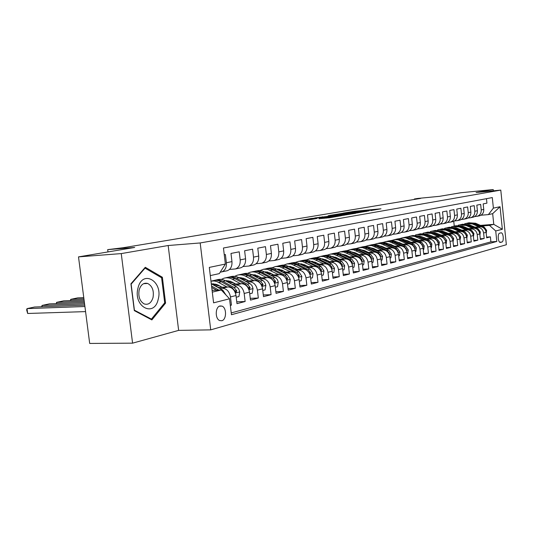 <?xml version="1.0" encoding="UTF-8"?>
<svg xmlns="http://www.w3.org/2000/svg" width="533" height="533" viewBox="0 0 533 533"><rect width="100%" height="100%" fill="white"/><g stroke="black" fill="none" stroke-linecap="round" stroke-linejoin="round"><path stroke-width="0.8" d="M370.908 210.568L380.982 208.803L354.965 211.221L343.239 213.113L369.702 210.322L372.261 210.155L370.908 210.568M221.801 320.726C226.658 319.727 226.798 307.688 221.981 306.109L220.022 305.969C215.212 306.821 214.912 318.787 219.663 320.546L221.801 320.726M319.047 218.697L329.847 217.724L341.5 215.678L311.325 218.477L300.079 220.489L311.705 219.363L316.955 218.43L309.74 219.01L316.942 217.997L336.783 216.251L319.054 218.77M493.345 190.821L493.218 189.561L460.865 192.739L439.505 196.324L417.692 198.449L414.348 198.996L420.73 198.376L123.203 247.725L107.686 249.631L107.979 251.929M121.251 253.595L132.577 343.159L178.642 330.38L168.168 245.52L121.251 253.595L78.504 256.879L134.696 247.452L107.686 249.631M168.168 245.52L200.181 242.955L500.787 190.101L506.35 244.734L210.728 329.867L200.181 242.955M493.218 189.561L476.116 192.506L500.787 190.101M356.784 212.967L369.049 210.855L342.746 213.287L329.454 215.452L356.784 212.967M355.791 213.26L342.379 215.445L314.736 217.937L335.384 215.472L338.721 214.872L328.135 215.718L355.791 213.26M132.577 343.159L89.684 343.439L78.504 256.879M230.329 305.409L231.449 305.116L230.303 305.156M219.623 288.406L222.334 288.28C226.672 288.62 229.383 291.504 230.469 296.934L236.012 295.535L236.985 303.657L245.133 301.511L236.759 301.811M233.461 285.115L236.126 284.982C240.423 285.315 243.108 288.14 244.174 293.47L249.524 292.117L250.47 300.106L258.332 298.027L250.257 298.333M246.812 281.937L249.431 281.804C253.695 282.117 256.353 284.889 257.399 290.125L262.562 288.826L263.489 296.668L271.084 294.669L263.289 294.976M259.711 278.866L262.283 278.732C266.513 279.032 269.145 281.75 270.178 286.901L275.161 285.641L276.061 293.357L283.403 291.418L275.874 291.738M272.176 275.901L274.708 275.768C278.899 276.047 281.504 278.719 282.517 283.783L287.34 282.563L288.22 290.152L295.315 288.28L288.04 288.6M284.229 273.029L286.721 272.896C290.878 273.169 293.45 275.788 294.449 280.764L299.113 279.585L299.972 287.054L306.841 285.242L299.799 285.561M295.888 270.258L298.34 270.118C302.464 270.378 305.016 272.956 305.995 277.846L310.506 276.707L311.345 284.056L317.994 282.303L311.185 282.623M307.175 267.566L309.593 267.426C313.677 267.679 316.202 270.211 317.168 275.028L321.532 273.922L322.358 281.151L328.794 279.452L322.199 279.772M318.108 264.968L320.486 264.828C324.537 265.061 327.035 267.553 327.988 272.29L332.219 271.224L333.025 278.339L339.261 276.694L332.872 277.013M328.701 262.443L331.046 262.303C335.064 262.529 337.536 264.974 338.468 269.645L342.572 268.605L343.359 275.614L349.408 274.022L343.219 274.342M338.975 259.997L341.28 259.857C345.264 260.077 347.716 262.483 348.629 267.073L352.606 266.074L353.379 272.976L359.249 271.424L353.246 271.743M348.942 257.626L351.214 257.486C355.158 257.692 357.583 260.057 358.489 264.588L362.347 263.608L363.1 270.411L368.796 268.912L362.973 269.225M358.609 255.327L360.848 255.18C364.759 255.38 367.157 257.712 368.05 262.169L371.794 261.223L372.534 267.926L378.064 266.467L372.407 266.78M367.99 253.088L370.202 252.948C374.079 253.135 376.458 255.427 377.331 259.824L380.968 258.905L381.695 265.507L387.065 264.095L381.575 264.401M377.111 250.916L379.283 250.776C383.127 250.956 385.486 253.215 386.345 257.546L389.883 256.653L390.596 263.162L395.812 261.79L390.476 262.096M385.965 248.811L388.111 248.664C391.922 248.844 394.253 251.063 395.106 255.334L398.537 254.468L399.237 260.884L404.307 259.544L399.124 259.851M394.573 246.759L396.692 246.619C400.47 246.786 402.781 248.971 403.621 253.182L406.959 252.336L407.645 258.665L412.575 257.366L407.532 257.672M402.948 244.767L405.04 244.62C408.784 244.78 411.07 246.939 411.896 251.09L415.14 250.27L415.813 256.513L420.61 255.247L415.713 255.547M411.096 242.828L413.155 242.682C416.866 242.835 419.131 244.96 419.951 249.058L423.109 248.258L423.768 254.414L428.439 253.188L423.668 253.481M419.018 240.936L421.057 240.796C424.734 240.943 426.98 243.035 427.779 247.072L430.857 246.299L431.503 252.376L436.047 251.176L431.41 251.469M426.74 239.097L428.745 238.957C432.396 239.097 434.615 241.163 435.408 245.147L438.406 244.394L439.039 250.39L443.469 249.224L438.945 249.511M434.255 237.312L436.234 237.165C439.852 237.305 442.057 239.337 442.836 243.275L445.755 242.535L446.381 248.458L450.691 247.319L446.288 247.605M441.577 235.566L443.529 235.426C447.12 235.553 449.299 237.558 450.072 241.442L452.91 240.723L453.53 246.572L457.727 245.466L453.443 245.746M448.706 233.867L450.638 233.727C454.196 233.854 456.361 235.833 457.121 239.663L459.892 238.964L460.492 244.734L464.589 243.654L460.412 243.934M455.662 232.208L457.574 232.068C461.098 232.188 463.244 234.14 463.99 237.925L466.695 237.245L467.288 242.941L471.285 241.889L467.208 242.169M462.451 230.596L464.33 230.456C467.834 230.569 469.953 232.495 470.692 236.232L473.331 235.566L473.91 241.196L477.808 240.17L473.837 240.443M469.067 229.017L470.925 228.877C474.397 228.99 476.495 230.889 477.228 234.58L479.8 233.934L480.373 239.497L484.177 238.491L483.604 232.968C482.885 229.323 480.799 227.444 477.361 227.338L475.523 227.478M480.3 238.757L484.177 238.491M486.469 198.669L486.929 203.153L483.184 203.892L483.751 209.409C483.857 212.594 482.532 214.699 479.767 215.732L479.12 215.872M474.597 216.598L477.235 216.285C480.006 215.252 481.339 213.133 481.232 209.929L480.659 204.386L476.822 205.138L477.401 210.722C477.508 213.946 476.176 216.078 473.384 217.124L472.731 217.264M468.087 218.01L470.786 217.684C473.584 216.645 474.93 214.499 474.816 211.261L474.23 205.651L470.299 206.424L470.886 212.074C471.005 215.339 469.653 217.497 466.848 218.543L466.188 218.69M461.411 219.456L464.183 219.123C467.001 218.07 468.354 215.905 468.24 212.627L467.648 206.944L463.617 207.737L464.21 213.46C464.33 216.764 462.977 218.943 460.139 220.009L459.479 220.149M454.562 220.935L457.414 220.602C460.252 219.536 461.618 217.344 461.498 214.019L460.892 208.27L456.761 209.083L457.367 214.879C457.487 218.224 456.121 220.429 453.27 221.501L452.597 221.648M447.54 222.454L450.472 222.114C453.336 221.035 454.702 218.816 454.582 215.452L453.969 209.629L449.725 210.462L450.345 216.331C450.472 219.723 449.099 221.955 446.214 223.041L445.541 223.187M440.338 224.013L443.349 223.667C446.234 222.574 447.613 220.329 447.487 216.924L446.867 211.028L442.51 211.881L443.143 217.824C443.269 221.255 441.884 223.52 438.985 224.613L438.306 224.759M432.943 225.612L436.034 225.259C438.952 224.16 440.338 221.881 440.205 218.437L439.572 212.46L435.108 213.333L435.747 219.356C435.881 222.834 434.488 225.126 431.557 226.232L430.877 226.378M425.354 227.251L428.532 226.891C431.47 225.779 432.869 223.48 432.736 219.982L432.09 213.926L427.499 214.832L428.152 220.935C428.292 224.453 426.886 226.778 423.935 227.891L423.249 228.044M417.559 228.937L420.83 228.57C423.788 227.451 425.201 225.119 425.061 221.575L424.401 215.439L419.691 216.365L420.35 222.547C420.497 226.119 419.085 228.47 416.106 229.596L415.414 229.75M409.551 230.662L412.915 230.296C415.9 229.163 417.319 226.798 417.172 223.207L416.506 216.991L411.663 217.944L412.335 224.213C412.489 227.831 411.063 230.209 408.065 231.349L407.359 231.502M401.316 232.441L404.78 232.062C407.792 230.922 409.224 228.53 409.071 224.886L408.391 218.583L403.408 219.563L404.101 225.919C404.254 229.59 402.821 232.002 399.797 233.154L399.084 233.307M392.848 234.273L396.425 233.887C399.457 232.728 400.896 230.303 400.736 226.618L400.043 220.222L394.926 221.228L395.626 227.678C395.786 231.395 394.34 233.84 391.295 235L390.582 235.16M384.14 236.152L387.824 235.759C390.882 234.587 392.335 232.135 392.168 228.391L391.462 221.908L386.198 222.947L386.911 229.483C387.078 233.254 385.619 235.733 382.547 236.905L381.828 237.065M375.179 238.084L378.976 237.685C382.061 236.505 383.52 234.014 383.354 230.223L382.634 223.647L377.211 224.706L377.937 231.342C378.11 235.166 376.651 237.678 373.546 238.871L372.82 239.024M365.951 240.077L369.875 239.67C372.987 238.471 374.452 235.952 374.279 232.102L373.546 225.432L367.963 226.525L368.703 233.254C368.883 237.138 367.41 239.683 364.286 240.883L363.553 241.043M356.45 242.122L360.501 241.709C363.639 240.503 365.112 237.945 364.932 234.04L364.186 227.271L358.436 228.397L359.189 235.226C359.375 239.17 357.896 241.749 354.745 242.961L354.005 243.128M346.663 244.234L350.847 243.814C354.005 242.588 355.491 239.997 355.304 236.032L354.538 229.163L348.615 230.329L349.388 237.258C349.581 241.262 348.089 243.874 344.911 245.107L344.165 245.267M336.57 246.413L340.893 245.98C344.085 244.747 345.577 242.115 345.384 238.091L344.604 231.115L338.488 232.315L339.281 239.357C339.481 243.414 337.982 246.066 334.777 247.312L334.024 247.479M326.163 248.651L330.633 248.218C333.851 246.966 335.35 244.301 335.15 240.21L334.351 233.128L328.048 234.367L328.861 241.516C329.068 245.64 327.555 248.331 324.324 249.591L323.571 249.757M315.429 250.963L320.053 250.523C323.291 249.257 324.804 246.552 324.597 242.402L323.778 235.206L317.275 236.485L318.101 243.748C318.314 247.938 316.795 250.663 313.537 251.942L312.778 252.102M304.343 253.355L309.127 252.902C312.398 251.623 313.917 248.871 313.697 244.66L312.864 237.352L306.149 238.671L306.995 246.046C307.215 250.303 305.689 253.075 302.404 254.361L301.638 254.534M292.89 255.82L297.854 255.354C301.145 254.061 302.677 251.276 302.451 246.992L301.598 239.564L294.656 240.929L295.522 248.425C295.748 252.755 294.216 255.567 290.905 256.866L290.132 257.039M281.058 258.365L286.201 257.892C289.519 256.586 291.058 253.755 290.825 249.404L289.952 241.849L282.776 243.261L283.663 250.883C283.902 255.28 282.357 258.139 279.026 259.458L278.246 259.631M268.825 260.997L274.162 260.517C277.5 259.191 279.052 256.32 278.806 251.896L277.913 244.214L270.491 245.673L271.397 253.428C271.65 257.899 270.098 260.797 266.74 262.136L265.947 262.303M256.166 263.715L261.703 263.229C265.074 261.89 266.627 258.971 266.373 254.468L265.461 246.659L257.779 248.171L258.705 256.06C258.971 260.604 257.406 263.555 254.028 264.901L253.228 265.074M243.061 266.527L248.818 266.04C252.209 264.681 253.775 261.716 253.508 257.139L252.569 249.191L244.62 250.757L245.573 258.785C245.84 263.409 244.274 266.4 240.863 267.773L240.063 267.946M229.483 269.445L235.473 268.945C238.891 267.573 240.463 264.555 240.183 259.897L239.224 251.816L230.982 253.435L231.962 261.603C232.241 266.313 230.669 269.358 227.238 270.737L226.432 270.917M236.012 295.535C234.933 290.145 232.228 287.287 227.911 286.947L217.837 287.42M249.524 292.117C248.458 286.827 245.786 284.022 241.502 283.696L231.735 284.176M217.704 284.855L213.886 285.042M219.403 285.788L215.239 285.981M262.562 288.826C261.523 283.623 258.878 280.871 254.627 280.565L245.153 281.038M231.475 281.73L227.611 281.924M233.108 282.617L229.23 282.81M275.161 285.641C274.135 280.531 271.517 277.826 267.306 277.533L258.105 278.013M244.767 278.706L241.169 278.892M246.346 279.552L242.735 279.738M287.34 282.563C286.334 277.54 283.736 274.881 279.559 274.602L270.624 275.081M257.612 275.781L254.261 275.961M259.131 276.594L255.773 276.767M299.113 279.585C298.12 274.642 295.555 272.037 291.411 271.77L282.73 272.25M270.024 272.956L266.906 273.123M271.49 273.722L268.372 273.895M310.506 276.707C309.533 271.843 306.995 269.285 302.884 269.032L294.443 269.511M282.03 270.211L279.132 270.378M283.449 270.951L280.551 271.117M321.532 273.922C320.58 269.138 318.061 266.62 313.99 266.38L305.775 266.853M293.643 267.559L290.958 267.713M295.022 268.266L292.331 268.419M279.205 269.172L278.393 269.218M332.219 271.224C331.279 266.513 328.788 264.042 324.75 263.808L316.755 264.281M304.896 264.988L302.404 265.134M306.228 265.667L303.737 265.814M290.971 266.56L289.745 266.633M342.572 268.605C341.646 263.968 339.181 261.536 335.177 261.317L327.395 261.79M315.789 262.489L313.491 262.629M317.082 263.142L314.776 263.282M301.898 264.055L300.752 264.121M352.606 266.074C351.7 261.503 349.255 259.111 345.291 258.898L337.709 259.364M326.356 260.071L324.224 260.197M327.602 260.697L325.476 260.824M312.485 261.623L311.605 261.676M362.347 263.608C361.447 259.111 359.035 256.759 355.098 256.553L347.709 257.019M336.596 257.719L334.631 257.845M337.809 258.318L335.843 258.445M322.765 259.258L322.398 259.285M371.794 261.223C370.908 256.793 368.516 254.474 364.619 254.281L357.41 254.741M346.53 255.44L344.724 255.554M347.709 256.02L345.904 256.133M380.968 258.905C380.096 254.534 377.73 252.256 373.866 252.069L366.831 252.529M356.171 253.222L354.518 253.328M357.317 253.781L355.658 253.888M389.883 256.653C389.023 252.349 386.678 250.104 382.847 249.924L375.985 250.377M365.538 251.07L364.026 251.17M366.644 251.609L365.132 251.703M398.537 254.468C397.691 250.217 395.373 248.012 391.575 247.838L384.873 248.291M374.632 248.978L373.253 249.071M375.712 249.491L374.333 249.584M406.959 252.336C406.126 248.151 403.821 245.98 400.056 245.813L393.514 246.259M383.474 246.939L382.221 247.026M384.52 247.439L383.267 247.525M415.14 250.27C414.321 246.139 412.042 244.001 408.311 243.841L401.915 244.281M392.068 244.96L390.936 245.04M393.087 245.44L391.955 245.52M423.109 248.258C422.296 244.187 420.044 242.075 416.34 241.922L410.09 242.355M400.423 243.035L399.41 243.101M401.416 243.501L400.396 243.568M430.857 246.299C430.058 242.282 427.826 240.203 424.155 240.057L418.045 240.483M408.558 241.156L407.652 241.222M409.524 241.609L408.611 241.669M438.406 244.394C437.613 240.43 435.401 238.378 431.763 238.238L425.787 238.664M416.473 239.33L415.667 239.384M417.412 239.763L416.606 239.823M445.755 242.535C444.975 238.624 442.783 236.599 439.179 236.465L433.329 236.885M424.181 237.545L423.475 237.598M425.094 237.971L424.388 238.018M452.91 240.723C452.144 236.865 449.972 234.866 446.394 234.74L440.671 235.16M431.683 235.813L431.077 235.859M432.576 236.219L431.963 236.266M459.892 238.964C459.133 235.146 456.981 233.181 453.436 233.061L447.833 233.474M438.999 234.12L438.479 234.16M439.872 234.513L439.345 234.553M466.695 237.245C465.949 233.481 463.817 231.535 460.299 231.415L454.809 231.828M446.128 232.475L445.695 232.508M446.974 232.854L446.541 232.888M473.331 235.566C472.591 231.848 470.479 229.93 466.988 229.816L461.611 230.223M453.083 230.862L452.724 230.889M453.909 231.235L453.55 231.262M479.8 233.934C479.067 230.256 476.975 228.371 473.517 228.257L468.254 228.657M500.94 232.841L499.621 233.188C497.382 233.514 497.995 242.415 500.26 242.442L501.879 242.049C504.105 241.662 503.465 232.821 501.213 232.821L501.213 232.821M212.301 292.137L221.275 289.979L229.536 298.786L231.449 314.73L496.803 241.462L495.723 230.969L489.494 225.392L481.825 225.979M229.536 298.786L213.593 302.844L209.309 267.406L225.372 264.048L223.454 248.005L492.305 197.576L493.385 208.117L500.047 206.731L502.353 229.277L495.723 230.969M220.209 272.183L227.238 270.737M231.235 312.924L490.906 241.855L490.393 236.852L486.682 237.831L486.116 232.335C485.396 228.71 483.318 226.838 479.893 226.738L474.73 227.131M221.641 271.957C225.086 270.564 226.665 267.499 226.378 262.762L225.392 254.534L224.26 254.754M477.228 234.58L477.808 240.17M470.692 236.232L471.285 241.889M463.99 237.925L464.589 243.654M457.121 239.663L457.727 245.466M450.072 241.442L450.691 247.319M442.836 243.275L443.469 249.224M435.408 245.147L436.047 251.176M427.779 247.072L428.439 253.188M419.951 249.058L420.61 255.247M411.896 251.09L412.575 257.366M403.621 253.182L404.307 259.544M395.106 255.334L395.812 261.79M386.345 257.546L387.065 264.095M377.331 259.824L378.064 266.467M368.05 262.169L368.796 268.912M358.489 264.588L359.249 271.424M348.629 267.073L349.408 274.022M338.468 269.645L339.261 276.694M327.988 272.29L328.794 279.452M317.168 275.028L317.994 282.303M305.995 277.846L306.841 285.242M294.449 280.764L295.315 288.28M282.517 283.783L283.403 291.418M270.178 286.901L271.084 294.669M257.399 290.125L258.332 298.027M244.174 293.47L245.133 301.511M230.469 296.934L231.449 305.116M221.275 289.979L212.087 290.392M489.494 225.392L493.771 224.36L492.672 213.666L488.388 214.606L493.385 208.117M480.473 225.386L493.771 224.36L502.353 229.277M480.953 215.225L488.388 214.606M178.642 330.38L210.728 329.867M414.348 198.996L414.394 199.429M454.249 226.032L453.756 221.335M225.372 264.048L219.303 273.616L210.302 275.588M486.609 237.118L490.393 236.852M490.906 241.855L496.803 241.462M311.932 261.843L312.371 261.816M300.792 264.308L301.778 264.248M289.466 266.84L290.851 266.76M290.652 267.113L290.059 267.246M278.106 269.431L279.585 269.352M279.365 269.731L278.346 269.964M266.373 272.11L267.686 272.037M267.719 272.436L266.247 272.776M254.261 274.868L255.054 274.821M255.687 275.228L253.728 275.681M243.255 278.113L240.783 278.686M230.156 281.151L227.518 281.764M216.491 284.329L214.019 284.902M492.672 213.666L500.047 206.731M134.303 310.619L151.865 319.913L165.576 303.097L162.372 277.253L145.289 267.286L130.925 283.816L134.303 310.619M160.853 277.34L162.372 277.253M164.444 303.137L165.576 303.097M366.617 211.228L339.468 213.986L366.637 211.388M344.271 214.739L351.327 213.753L337.462 215.285L344.271 214.739L344.325 215.219M486.236 233.494L486.589 230.336L484.204 227.025L475.576 223.234L468.74 222.767M468.46 228.644L465.269 227.331M478.887 226.811L472.418 223.967L465.609 223.48L464.603 223.833M474.863 227.118L470.786 225.392M485.097 229.45L483.018 227.311L474.383 223.514L467.781 222.974M466.768 223.214L473.624 223.687L480.533 226.725M158.221 299.213C163.305 281.264 142.431 269.045 138.014 287.973C132.817 306.668 154.317 318.008 158.221 299.213M153.024 297.561C154.104 290.712 152.331 286.014 147.701 283.463C143.717 282.483 140.872 284.622 139.18 289.879C138.074 296.521 139.726 301.198 144.137 303.91C148.321 305.156 151.279 303.037 153.024 297.561M134.396 310.093L131.131 284.149L145.036 268.126L161.599 277.773L164.704 302.824L151.412 319.107L134.236 310.099M144.523 268.159L145.036 268.126M150.386 319.127L151.412 319.107M479.92 235.1L480.333 231.895L477.921 228.544L469.22 224.699L462.311 224.226M472.518 228.337L465.989 225.446L459.12 224.946L458.087 225.312M465.356 227.265L464.116 226.825M478.874 231.175L476.715 228.837L467.994 224.979L461.338 224.433M460.292 224.679L467.221 225.159L474.21 228.251M473.451 236.752L473.924 233.487L471.492 230.096L462.711 226.199L455.728 225.719M465.982 229.896L459.399 226.965L452.477 226.452L451.404 226.838M461.898 230.203L457.307 228.304M472.471 232.901L470.246 230.396L461.458 226.492L454.736 225.932M453.65 226.185L460.665 226.672L467.734 229.816M466.821 238.444L467.354 235.126L464.896 231.688L456.041 227.738L448.979 227.245M459.293 231.495L452.644 228.517L445.668 227.997L444.562 228.391M455.169 231.802L450.352 229.83M465.882 234.653L463.623 231.995L454.756 228.031L447.973 227.464M446.854 227.724L453.943 228.217L461.098 231.422M460.019 240.176L460.619 236.805L458.133 233.321L449.206 229.31L442.057 228.81M452.43 233.134L445.721 230.116L438.686 229.576L437.54 229.989M448.273 233.441L443.236 231.395M458.86 235.972L456.834 233.634L447.887 229.616L441.038 229.03M439.878 229.303L447.054 229.81L454.296 233.061M453.043 241.955L453.71 238.524L451.204 234.993L442.197 230.929L434.968 230.416M445.388 234.813L438.626 231.748L431.523 231.195L430.344 231.628M441.197 235.12L435.954 233.014M452.177 238.238L449.865 235.32L440.844 231.235L433.929 230.642M432.729 230.922L439.985 231.435L447.32 234.753M445.881 243.781L446.248 243.688L446.621 240.29L444.096 236.712L435.001 232.581L427.693 232.068M438.166 236.539L431.337 233.427L424.181 232.861L422.962 233.314M433.942 236.845L428.485 234.673M445.042 240.09L442.723 237.045L433.615 232.901L426.64 232.295M425.401 232.588L432.736 233.101L440.165 236.485M438.539 245.653L438.959 245.546L439.352 242.095L436.793 238.471L427.626 234.28L420.231 233.76M430.757 238.311L423.868 235.146L416.646 234.567L415.387 235.04M426.493 238.611L420.83 236.386M437.72 241.975L437.633 241.236L435.388 238.811L426.2 234.607L419.158 233.987M417.872 234.293L425.301 234.82L432.829 238.264M430.997 247.579L431.483 247.452L431.883 243.954L429.305 240.283L420.057 236.026L412.569 235.493M423.149 240.123L414.141 236.199L410.976 235.946L407.605 236.805M418.851 240.43L412.982 238.138M430.191 243.907L430.131 243.088L427.859 240.63L418.592 236.366L411.483 235.733M410.15 236.039L417.665 236.579L425.301 240.097M407.379 241.096L407.652 240.736L404.92 239.95M423.249 249.551L423.802 249.411L424.221 245.866L421.616 242.142L410.743 237.238L407.565 236.812L404.7 237.272M415.334 241.989L405.713 237.891L402.522 237.791L399.623 238.631M410.996 242.295L407.658 240.736M422.456 245.886L422.422 244.987L420.131 242.495L410.776 238.164L403.601 237.518M402.222 237.838L405.1 237.372L408.285 237.798L417.572 241.975M399.377 243.088L399.677 242.682M399.104 242.428L398.784 242.808M415.287 251.583L415.913 251.423L416.346 247.825L413.715 244.047L402.741 239.064L399.543 238.631L396.625 239.104M407.305 243.907L398.131 239.857L394.913 239.584L391.415 240.496M402.935 244.214L396.645 241.809M389.983 244.081L389.643 244.427M414.501 247.905L414.501 246.946L412.189 244.414L402.755 240.01L395.506 239.35M394.074 239.683L397.012 239.204L399.69 239.497L409.637 243.914M391.242 245.013L391.482 244.68M390.889 244.414L390.536 244.847M407.099 253.668L407.805 253.488L408.251 249.844L405.593 246.006L394.527 240.943L391.295 240.503L388.324 240.983M399.057 245.88L389.257 241.642L386.012 241.536L382.987 242.422M394.647 246.179L388.151 243.721M381.515 246.099L381.122 246.506M406.326 249.984L406.366 248.951L404.027 246.386L394.507 241.909L390.849 240.903L387.185 241.236M385.705 241.576L388.697 241.089L391.395 241.396L401.496 245.906M382.447 246.459L382.068 246.952M398.684 255.813L399.47 255.613L399.937 251.916L397.252 248.025L386.079 242.881L382.821 242.422L379.796 242.915M390.576 247.905L380.682 243.594L377.411 243.481L374.319 244.394M386.125 248.205L379.416 245.686M372.807 248.178L372.374 248.644M397.911 252.102L397.998 251.016L395.639 248.411L386.032 243.861L382.334 242.835L378.637 243.168M377.104 243.528L380.149 243.028L383.414 243.488L393.127 247.958M373.773 248.565L373.4 249.058M390.029 258.019L390.902 257.799L391.382 254.041L388.664 250.097L377.397 244.867L374.106 244.4L371.021 244.9M381.848 249.99L371.867 245.606L368.57 245.486L365.411 246.433M377.364 250.29L373.886 248.618L370.435 247.718M363.852 250.317L363.373 250.85M389.257 254.281L389.39 253.142L387.005 250.497L377.311 245.873L373.58 244.827L369.849 245.16M368.256 245.526L371.361 245.02L374.106 245.34L384.533 250.07M368.35 252.429L364.839 250.73L364.559 251.136M381.122 260.291L382.081 260.051L382.581 256.233L379.836 252.229L368.463 246.906L365.145 246.433L362 246.946M372.873 252.136L362.793 247.672L359.469 247.545L356.237 248.525M364.839 250.73L361.201 249.804M354.638 252.529L354.112 253.135M380.342 256.513L380.535 255.327L378.13 252.642L368.35 247.938L364.579 246.872L360.808 247.212M359.155 247.592L362.32 247.072L365.638 247.552L375.712 252.262M371.954 262.629L373 262.363L373.52 258.492L370.748 254.421L359.269 249.011L355.931 248.525L352.719 249.051M363.633 254.341L353.459 249.797L350.108 249.671L346.803 250.677M359.069 254.634L355.524 252.909L351.7 251.956M345.157 254.807L344.591 255.487M371.161 258.798L371.421 257.572L368.989 254.847L359.115 250.064L355.311 248.971L351.5 249.317M349.788 249.711L353.013 249.184L355.811 249.517L366.651 254.521M362.507 265.041L363.653 264.748L364.192 260.817L361.394 256.686L349.808 251.176L346.437 250.677L343.165 251.216M354.119 256.62L343.845 251.989L340.467 251.849L337.089 252.895M333.025 256.526L332.772 256.919M349.515 256.906L345.937 255.147L341.92 254.174M335.397 257.153L334.851 257.832M361.7 261.137L362.04 259.891L359.582 257.119L349.615 252.249L345.77 251.143L341.92 251.489M340.141 251.896L343.439 251.356L346.816 251.862L357.37 256.879M352.773 267.519L354.025 267.2L354.585 263.209L351.753 259.011L340.061 253.408L336.663 252.895L333.325 253.441M344.311 258.958L333.944 254.248L330.533 254.101L327.082 255.18M322.991 258.905L322.665 259.418M339.674 259.245L336.056 257.452L331.846 256.46M325.337 259.578L324.877 260.157M351.953 263.542L352.366 262.276L349.888 259.458L338.189 253.841L335.377 253.328L332.059 253.721M330.213 254.148L333.571 253.595L336.983 254.108L347.936 259.371M348.615 259.704L350.248 260.97M342.739 270.078L344.105 269.731L344.678 265.674L341.82 261.41L330.02 255.7L326.589 255.174L323.185 255.74M322.485 258.845L322.065 259.118M334.204 261.377L323.744 256.573L320.3 256.42L316.769 257.539M312.651 261.37L312.258 262.003M329.527 261.656L325.876 259.831L321.466 258.818M314.976 262.089L314.603 262.562M341.88 265.994L342.406 264.734L339.901 261.876L328.088 256.153L325.243 255.627L321.892 256.027M319.973 256.466L323.984 255.907L327.409 256.626L338.675 262.169L340.58 263.875M332.385 272.716L333.871 272.343L334.471 268.219L331.579 263.882L319.673 258.072L316.209 257.532L312.731 258.105M312.018 261.283L311.505 261.63M323.784 263.862L313.224 258.971L309.753 258.811L306.129 259.971M301.984 263.915L301.531 264.688M319.067 264.141L315.376 262.283L310.759 261.25M304.29 264.681L304.017 265.034M331.486 268.499L332.126 267.266L329.594 264.361L317.675 258.532L314.23 257.985L311.419 258.398M309.426 258.858L312.931 258.272L316.968 259.018L328.341 264.668L330.513 266.813M321.705 275.441L323.311 275.035L323.937 270.837L321.013 266.433L308.993 260.51L305.509 259.957L301.951 260.55M301.232 263.795L300.619 264.221M313.038 266.433L302.371 261.443L298.873 261.277L295.162 262.483M290.985 266.547L290.465 267.459M308.281 266.707L304.55 264.808L299.726 263.762M320.739 271.05L321.033 271.217L321.526 269.885L318.967 266.926L306.935 260.983L304.03 260.437L300.612 260.85M298.54 261.323L302.124 260.724L306.195 261.49L317.675 267.24L320.066 269.818M310.679 278.253L312.418 277.813L313.071 273.549L310.113 269.065L297.98 263.029L294.463 262.463L290.831 263.069M290.099 266.393L289.386 266.906M301.938 269.085L291.171 263.995L287.067 263.902L283.842 265.074M279.632 269.272L279.052 270.338M297.141 269.358L293.37 267.419L288.333 266.36M309.613 273.596L310.066 273.942L310.586 272.583L308.001 269.578L297.567 264.241L293.503 263.009L289.466 263.375M287.307 263.862L290.971 263.255L295.075 264.035L306.662 269.898L309.247 272.903M288.613 266.5L288.953 266.333M299.293 281.158L301.172 280.678L301.845 276.341L298.853 271.783L286.614 265.634L283.07 265.048L279.352 265.667M278.606 269.078L277.793 269.678M290.478 271.823L279.605 266.633L275.474 266.533L272.156 267.753M267.906 272.096L267.379 273.096M285.641 272.09L281.83 270.111L276.574 269.045M275.714 266.493L280.052 265.88L284.176 266.913L295.289 272.643L298.733 276.754L299.286 275.374L296.674 272.31L284.415 266.134L281.451 265.561L277.959 265.98M276.953 269.245L277.426 268.998M276.694 269.032L271.89 267.733L267.493 268.352M287.52 284.156L289.546 283.643L290.245 279.232L287.227 274.595L276.614 269.065L274.342 269.591L270.211 268.299L266.074 268.679M266.74 271.85L265.827 272.556M278.632 274.655L267.666 269.358L263.495 269.245L260.077 270.517M255.8 275.021L255.347 275.907M273.762 274.915L269.911 272.896L264.428 271.823M263.735 269.205L268.166 268.579L272.33 269.638L283.543 275.481L287.027 279.658L287.613 278.253L284.975 275.135L274.342 269.591M264.921 272.077L265.514 271.757M275.354 287.26L277.533 286.707L278.259 282.217L277.453 279.765L275.854 277.906L262.736 271.09L259.131 270.478L255.24 271.13M254.474 274.715L253.455 275.534M266.393 277.58L258.285 273.289C255.487 271.843 252.709 271.524 249.957 272.323L247.598 273.382M243.281 278.059L242.915 278.806M261.476 277.84L257.586 275.774L251.876 274.695M251.356 272.01L252.342 271.783C255.094 270.984 257.865 271.304 260.657 272.743L271.397 278.413L274.921 282.657L275.541 281.231L272.876 278.059L260.39 271.63L256.773 271.011L253.795 271.464M252.482 275.015L253.202 274.608M252.422 274.635L252.049 274.788M262.756 290.472L265.101 289.872L265.867 285.302L264.821 282.437L263.109 280.691L251.969 274.742C249.158 273.289 246.366 272.963 243.601 273.762L242.575 273.995M241.795 277.68L240.676 278.626M83.914 298.786L70.782 299.346L77.698 297.88L83.768 297.614M253.728 280.611L245.54 276.221C242.722 274.755 239.917 274.422 237.145 275.228L234.693 276.347M230.336 281.217L230.056 281.804M70.329 300.559L70.782 299.346L70.936 300.532M248.771 280.858L244.847 278.746L238.897 277.666M238.557 274.908L239.61 274.668C242.382 273.862 245.18 274.195 247.998 275.654L258.831 281.451L262.396 285.761L263.062 284.309L260.364 281.078L249.537 275.301C246.726 273.842 243.927 273.516 241.163 274.315L241.096 274.342M239.617 278.059L240.476 277.553M239.663 277.573L239.144 277.806M249.724 293.796L252.242 293.157L253.035 288.5L251.982 285.581L250.25 283.803L239.004 277.726C236.166 276.241 233.361 275.907 230.576 276.714L229.463 276.967M228.677 280.751L227.451 281.837M84.227 301.225L56.638 302.344L63.76 300.832L84.074 299.986M240.623 283.743L232.355 279.259C229.503 277.76 226.685 277.413 223.887 278.233L221.335 279.419M216.944 284.502L216.758 284.902M56.205 303.61L56.638 302.344L56.798 303.583M235.626 283.982L231.655 281.824L225.459 280.751M225.312 277.906L226.445 277.653C229.23 276.84 232.048 277.18 234.893 278.672L245.833 284.589L249.431 288.979L250.144 287.5L247.419 284.209L236.492 278.306C233.647 276.814 230.836 276.474 228.044 277.287L227.957 277.313M226.312 281.217L227.311 280.605M226.472 280.618L225.792 280.931M236.219 297.241L238.924 296.548L239.75 291.804L238.684 288.839L236.932 287.027L225.586 280.818C222.727 279.299 219.889 278.952 217.084 279.772L215.898 280.038M215.099 283.936L213.766 285.168M84.56 303.797L42.054 305.436L49.402 303.877L84.394 302.491M227.045 286.987L217.064 281.651L214.273 280.964L210.968 281.131M41.661 306.748L42.054 305.436L42.227 306.728M222.014 287.22L217.997 285.015L212.061 283.856M211.601 281.018L212.807 280.738C215.618 279.918 218.463 280.271 221.328 281.797L232.368 287.84L235.999 292.304L236.759 290.798L234.007 287.447L222.987 281.417C220.116 279.898 217.277 279.545 214.473 280.365L214.359 280.398M212.54 284.495L213.68 283.763M212.807 283.776L211.967 284.176M225.945 294.956L222.794 290.152L211.295 283.809M84.914 306.515L27.016 308.62L34.592 307.015L84.734 305.136M212.98 290.352L212.021 289.819M27.663 313.477L26.65 309.893L27.016 308.62L27.663 313.477L85.573 311.605M218.83 290.092L211.568 286.068M211.741 287.514L216.571 290.192M222.334 288.28L227.911 286.947M236.126 284.982L241.502 283.696M249.431 281.804L254.627 280.565M262.283 278.732L267.306 277.533M274.708 275.768L279.559 274.602M286.721 272.896L291.411 271.77M298.34 270.118L302.884 269.032M309.593 267.426L313.99 266.38M320.486 264.828L324.75 263.808M331.046 262.303L335.177 261.317M341.28 259.857L345.291 258.898M351.214 257.486L355.098 256.553M360.848 255.18L364.619 254.281M370.202 252.948L373.866 252.069M379.283 250.776L382.847 249.924M388.111 248.664L391.575 247.838M396.692 246.619L400.056 245.813M405.04 244.62L408.311 243.841M413.155 242.682L416.34 241.922M421.057 240.796L424.155 240.057M428.745 238.957L431.763 238.238M436.234 237.165L439.179 236.465M443.529 235.426L446.394 234.74M450.638 233.727L453.436 233.061M457.574 232.068L460.299 231.415M464.33 230.456L466.988 229.816M470.925 228.877L473.517 228.257M477.361 227.338L479.893 226.738M481.232 209.929L483.751 209.409M226.378 262.762L231.962 261.603M240.183 259.897L245.573 258.785M253.508 257.139L258.705 256.06M266.373 254.468L271.397 253.428M278.806 251.896L283.663 250.883M290.825 249.404L295.522 248.425M302.451 246.992L306.995 246.046M313.697 244.66L318.101 243.748M324.597 242.402L328.861 241.516M335.15 240.21L339.281 239.357M345.384 238.091L349.388 237.258M355.304 236.032L359.189 235.226M364.932 234.04L368.703 233.254M374.279 232.102L377.937 231.342M383.354 230.223L386.911 229.483M392.168 228.391L395.626 227.678M400.736 226.618L404.101 225.919M409.071 224.886L412.335 224.213M417.172 223.207L420.35 222.547M425.061 221.575L428.152 220.935M432.736 219.982L435.747 219.356M440.205 218.437L443.143 217.824M447.487 216.924L450.345 216.331M454.582 215.452L457.367 214.879M461.498 214.019L464.21 213.46M468.24 212.627L470.886 212.074M474.816 211.261L477.401 210.722M483.604 232.968L486.116 232.335M499.714 242.189L501.879 242.049M352.726 211.901L352.686 211.494M355.018 211.681L354.965 211.221M341.933 214.326L341.88 213.833M357.796 212.86L357.743 212.374M319.86 217.491L319.813 217.044M322.278 217.271L322.225 216.751M333.018 216.291L332.958 215.772M335.45 216.072L335.384 215.472M338.075 215.832L338.015 215.305M324.084 218.323L324.031 217.844M326.589 218.097L326.529 217.544M329.587 217.764L329.527 217.271M311.752 219.349L311.698 218.883M485.703 230.629L486.582 230.409M474.383 223.514L475.576 223.234M472.418 223.967L473.624 223.687M483.018 227.311L484.204 227.025M479.38 232.208L480.326 231.975M467.994 224.979L469.22 224.699M465.989 225.446L467.221 225.159M476.715 228.837L477.921 228.544M472.904 233.82L473.917 233.567M461.458 226.492L462.711 226.199M459.399 226.965L460.665 226.672M470.246 230.396L471.492 230.096M466.268 235.473L467.348 235.206M454.756 228.031L456.041 227.738M452.644 228.517L453.943 228.217M463.623 231.995L464.896 231.688M459.459 237.172L460.612 236.885M447.887 229.616L449.206 229.31M445.721 230.116L447.054 229.81M456.834 233.634L458.133 233.321M452.477 238.911L453.703 238.604M440.844 231.235L442.197 230.929M438.626 231.748L439.985 231.435M449.865 235.32L451.204 234.993M445.308 240.696L446.614 240.37M433.615 232.901L435.001 232.581M431.337 233.427L432.736 233.101M442.723 237.045L444.096 236.712M437.953 242.528L439.339 242.182M426.2 234.607L427.626 234.28M423.868 235.146L425.301 234.82M435.388 238.811L436.793 238.471M430.404 244.414L431.877 244.047M418.592 236.366L420.057 236.026M416.193 236.912L417.665 236.579M427.859 240.63L429.305 240.283M429.758 243.115L430.131 243.088M422.649 246.346L424.208 245.953M410.776 238.164L412.282 237.818M408.311 238.731L409.83 238.384M420.131 242.495L421.616 242.142M421.989 245.02L422.422 244.987M414.681 248.331L416.333 247.918M402.755 240.01L404.294 239.657M400.223 240.596L401.775 240.236M412.189 244.414L413.715 244.047M414.001 246.979L414.501 246.946M406.486 250.37L408.245 249.93M394.507 241.909L396.092 241.542M391.902 242.508L393.501 242.142M404.027 246.386L405.593 246.006M405.8 248.991L406.366 248.951M398.064 252.469L399.923 252.009M386.032 243.861L387.658 243.488M383.354 244.48L384.999 244.101M395.639 248.411L397.252 248.025M397.358 251.056L397.998 251.016M389.396 254.627L391.369 254.141M377.311 245.873L378.99 245.486M374.559 246.506L376.251 246.113M387.005 250.497L388.664 250.097M388.677 253.182L389.39 253.142M380.475 256.853L382.567 256.333M368.35 247.938L370.069 247.539M365.511 248.591L367.25 248.185M378.13 252.642L379.836 252.229M379.749 255.374L380.535 255.327M371.294 259.138L373.506 258.592M359.115 250.064L360.894 249.651M356.204 250.737L357.996 250.323M368.989 254.847L370.748 254.421M370.548 257.626L371.421 257.572M361.84 261.496L364.179 260.91M349.615 252.249L351.447 251.829M346.617 252.942L348.455 252.515M359.582 257.119L361.394 256.686M361.074 259.944L362.04 259.891M352.1 263.922L354.572 263.309M339.834 254.507L341.713 254.068M336.736 255.214L338.635 254.781M349.888 259.458L351.753 259.011M351.314 262.336L352.366 262.276M342.053 266.427L344.664 265.774M329.747 256.826L331.686 256.38M326.562 257.559L328.515 257.113M339.901 261.876L341.82 261.41M341.253 264.801L342.406 264.734M331.693 269.012L334.457 268.319M319.354 259.225L321.352 258.758M316.062 259.977L318.081 259.511M329.594 264.361L331.579 263.882M330.873 267.339L332.126 267.266M320.999 271.67L323.924 270.944M308.634 261.69L310.692 261.217M305.236 262.476L307.321 261.989M318.967 266.926L321.013 266.433M320.16 269.958L321.526 269.885M309.959 274.422L313.051 273.656M297.567 264.241L299.699 263.748M294.063 265.048L296.215 264.548M308.001 269.578L310.113 269.065M309.147 272.663L310.586 272.583M298.56 277.267L301.831 276.447M286.141 266.873L288.34 266.367M282.53 267.706L284.749 267.193M296.674 272.31L298.853 271.783M297.8 275.448L299.286 275.374M286.774 280.198L290.232 279.339M270.611 270.451L272.903 269.918M284.975 275.135L287.227 274.595M283.156 275.574L283.543 275.481M286.074 278.333L287.613 278.253M274.595 283.236L278.246 282.323M262.149 272.396L264.501 271.857M258.285 273.289L260.657 272.743M272.876 278.059L275.208 277.493M270.931 278.526L271.397 278.413M273.955 281.311L275.541 281.231M261.983 286.381L265.847 285.415M249.537 275.301L251.969 274.742M245.54 276.221L247.998 275.654M260.364 281.078L262.776 280.498M258.285 281.584L258.831 281.451M261.41 284.389L263.062 284.309M248.931 289.632L253.015 288.613M236.492 278.306L239.004 277.726M232.355 279.259L234.893 278.672M247.419 284.209L249.91 283.603M245.193 284.742L245.833 284.589M248.431 287.573L250.144 287.5M235.413 292.997L239.73 291.924M222.987 281.417L225.586 280.818M218.697 282.403L221.328 281.797M234.007 287.447L236.592 286.821M231.628 288.02L232.368 287.84M234.993 290.878L236.759 290.798M211.328 284.102L211.688 284.022M221.688 290.418L222.794 290.152M219.416 306.189L221.981 306.109M477.235 216.285L479.767 215.732M470.786 217.684L473.384 217.124M464.183 219.123L466.848 218.543M457.414 220.602L460.139 220.009M450.472 222.114L453.27 221.501M443.349 223.667L446.214 223.041M436.034 225.259L438.985 224.613M428.532 226.891L431.557 226.232M420.83 228.57L423.935 227.891M412.915 230.296L416.106 229.596M404.78 232.062L408.065 231.349M396.425 233.887L399.797 233.154M387.824 235.759L391.295 235M378.976 237.685L382.547 236.905M369.875 239.67L373.546 238.871M360.501 241.709L364.286 240.883M350.847 243.814L354.745 242.961M340.893 245.98L344.911 245.107M330.633 248.218L334.777 247.312M320.053 250.523L324.324 249.591M309.127 252.902L313.537 251.942M297.854 255.354L302.404 254.361M286.201 257.892L290.905 256.866M274.162 260.517L279.026 259.458M261.703 263.229L266.74 262.136M248.818 266.04L254.028 264.901M235.473 268.945L240.863 267.773M339.534 214.546L339.468 213.986M337.309 215.905L337.249 215.359M309.806 219.603L309.74 219.01M143.604 283.683L147.701 283.463"/></g></svg>
